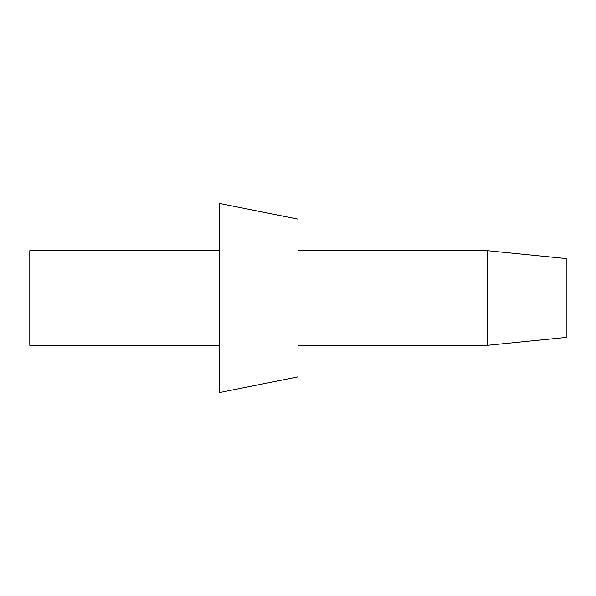 <?xml version="1.0" encoding="UTF-8"?>
<svg xmlns="http://www.w3.org/2000/svg" width="596" height="596" viewBox="0 0 596 596"><rect width="100%" height="100%" fill="white"/><g stroke="black" fill="none" stroke-linecap="round" stroke-linejoin="round"><path stroke-width="0.89" d="M487.319 250.67L487.319 345.33L566.2 337.44L566.2 258.56L487.319 250.67L298 250.67M487.319 345.33L298 345.33M298 376.881L298 219.119L219.119 203.34L219.119 392.66L298 376.881M219.119 250.67L29.8 250.67L29.8 345.33L219.119 345.33"/></g></svg>
